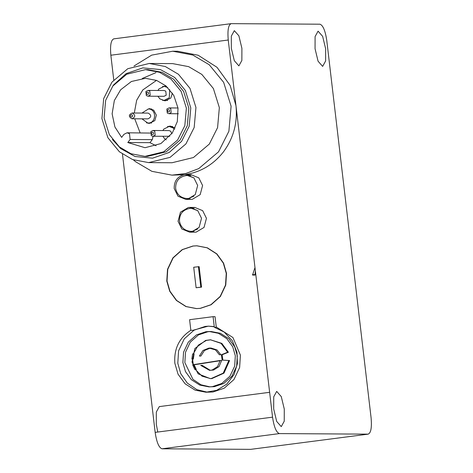 <?xml version="1.0" encoding="UTF-8"?>
<svg xmlns="http://www.w3.org/2000/svg" width="473" height="473" viewBox="0 0 473 473"><rect width="100%" height="100%" fill="white"/><g stroke="black" fill="none" stroke-linecap="round" stroke-linejoin="round"><path stroke-width="0.71" d="M148.475 94.08C146.908 94.813 146.293 94.298 146.624 92.531C148.191 91.797 148.812 92.312 148.475 94.08M150.201 95.108L148.025 96.202L146.323 95.57L145.885 91.508L148.061 90.414L149.764 91.047L150.201 95.108M148.061 90.414L164.072 90.514L165.775 91.147L166.212 95.209L164.036 96.297L148.025 96.202M169.689 89.604L169.293 97.781L164.013 100.43L159.874 98.898L157.929 96.261M157.964 90.479L158.816 89.03L164.096 86.388L167.72 87.523M169.429 111.587C167.862 112.32 167.247 111.805 167.584 110.038C169.151 109.304 169.766 109.819 169.429 111.587M171.155 112.615L168.979 113.703L167.276 113.077L166.845 109.015L169.015 107.921L170.723 108.553L171.155 112.615M254.982 267.564L252.541 275.061L255.006 275.079L255.367 270.852M371.086 417.777C371.938 427.663 370.938 433.12 368.089 434.143L279.407 433.593C276.315 432.535 274.033 427.06 272.554 417.168L228.252 40.016C227.401 30.13 228.4 24.673 231.25 23.65L319.931 24.2C323.024 25.258 325.312 30.733 326.784 40.625L371.086 417.777M368.284 434.131L250.69 449.35L368.284 434.131M113.656 38.869L231.25 23.65M231.309 48.228L231.344 36.066L234.324 30.644L238.883 35.818L241.898 48.293L241.863 60.455L238.883 65.877L234.324 60.704L231.309 48.228M315.059 48.749L315.095 36.587L318.075 31.165L322.639 36.338L325.655 48.814L325.619 60.976L322.639 66.397L318.075 61.224L315.059 48.749M273.684 408.979L273.719 396.817L276.699 391.402L281.264 396.575L284.279 409.044L284.243 421.207L281.264 426.628L276.699 421.455L273.684 408.979M122.472 154.151L155.156 432.375C156.634 442.267 158.916 447.742 162.008 448.8L250.69 449.35M113.851 38.857C111.007 39.88 110.002 45.337 110.853 55.223L113.751 79.907M269.634 392.312L159.3 406.603L156.321 412.024L156.291 424.186L157.763 432.038M134.019 66.001L151.673 55.134L172.716 51.22L177.641 51.255L198.175 55.246L216.983 67.29L230.138 85.436L235.956 105.609C237.694 122.755 233.538 138.163 223.487 151.827C213.323 164.77 200.321 172.391 184.482 174.703L171.947 175.14L151.886 171.332L135.444 161.636L133.439 159.88M184.482 174.703L186.001 174.608L193.871 177.818L197.667 185.481L195.248 194.622L187.367 199.299L185.848 199.393L177.978 196.189L174.188 188.52C174.058 181.011 177.493 176.405 184.482 174.703L184.482 174.703M178.037 221.317L180.455 212.176L188.331 207.499L189.856 207.405L197.726 210.615L201.516 218.278L199.103 227.418L191.222 232.095L189.703 232.19L181.833 228.979L178.037 221.317M166.78 281.045L167.519 269.303L172.899 257.886L182.17 249.638L192.86 246.037L196.715 245.794L207.121 247.822L216.652 253.924L223.315 263.118L226.26 273.335L225.52 285.077L220.14 296.494L210.869 304.742L200.18 308.343L196.325 308.585L185.919 306.557L176.388 300.456L169.724 291.262L166.78 281.045M189.596 319.707L213.075 316.662L214.322 327.257L224.232 332.093L232.403 340.844L236.967 352.119L237.411 363.571L234.094 374.492L226.845 384.106L216.752 390.296L205.926 392.223L195.172 390.166L185.168 383.863L178.037 374.178L174.844 363.234C173.857 348.891 179.19 337.911 190.838 330.296L189.596 319.707M186.64 175.453L188.461 174.898M186.001 174.608L190.926 174.643L198.796 177.848L202.592 185.511L200.174 194.651L192.298 199.328L185.848 199.393M188.313 199.139L186.498 198.559M213.075 316.662L215.044 316.674L216.291 327.269L214.322 327.257M214.263 326.772L208.327 326.145L192.813 330.308L190.838 330.296M208.818 326.151L205.252 326.4L194.001 330.195L184.245 338.875L178.581 350.895L177.801 363.252L180.733 373.646L187.32 383.106L196.833 389.646L207.422 392.194M205.944 392.223L212.962 391.993L224.214 388.197L233.969 379.517L239.634 367.497L240.414 355.14L232.929 337.521L216.262 327.009M214.239 326.589L208.327 326.145M182.891 362.596L185.487 371.601L191.364 379.707L199.766 385.087L208.936 386.873L212.336 386.666L221.76 383.485L229.925 376.218L234.673 366.149L235.323 355.802L232.728 346.792L226.851 338.686L218.449 333.305L209.279 331.52L205.879 331.733L196.455 334.908L188.284 342.174L183.542 352.243L182.891 362.596M209.923 386.861L200.99 384.791L192.931 379.334L184.86 362.608L185.511 352.255L190.258 342.192L198.429 334.919L207.854 331.744L210.266 331.549M209.279 331.52L211.248 331.532L220.424 333.317L228.826 338.698L234.697 346.804L237.298 355.814L236.642 366.161L231.9 376.23L223.729 383.497L214.304 386.678L208.936 386.873M228.826 360.55L223.238 373.132L211.064 378.601L210.219 378.619L198.152 373.836L192.008 362.082L194.864 348.53L205.625 340.43L210.461 339.791L221.074 343.374L227.637 352.237L221.382 354.756L222.139 360.065L229.565 360.556L222.139 360.065M222.878 360.065L222.121 354.762L221.382 354.756M222.121 354.762L228.376 352.243L227.637 352.237M229.565 360.556L223.977 373.138L211.803 378.607L210.219 378.619M210.586 378.619L202.036 376.165L195.343 369.472M193.297 364.683L192.546 359.066M193.25 353.934L198.293 345.16L206.364 340.436L210.828 339.797M210.461 339.791L221.813 343.38L228.376 352.243M209.669 348.045L211.147 348.057L216.971 349.914L220.838 354.75L219.36 354.744L215.493 349.908L208.948 348.069L202.97 350.475L199.393 356.039L200.871 356.045L204.442 350.493L210.408 348.081M193.339 359.072L194.066 353.94L192.588 353.928L191.861 359.066L193.339 359.072M194.149 364.789L192.671 364.784L194.805 369.466L196.283 369.478L194.149 364.789L220.146 360.71M220.176 360.461L221.654 360.473L219.046 366.599L213.56 370.052L209.533 370.353L212.081 370.046L217.568 366.587L220.176 360.461L192.671 364.784M210.272 370.329L202.202 365.369L200.723 365.363L209.533 370.353M167.028 281.045L167.767 269.303L173.148 257.886L182.418 249.643L193.108 246.037L196.963 245.8L207.363 247.822L216.894 253.924L223.558 263.118L226.508 273.341L225.769 285.077L220.383 296.5L211.118 304.742L200.428 308.349L196.573 308.585L186.167 306.563L176.636 300.461L169.973 291.262L167.028 281.045M190.495 208.25L192.316 207.694M189.856 207.405L194.781 207.434L202.651 210.645L206.447 218.307L204.029 227.448L196.147 232.125L189.703 232.19M192.168 231.936L190.347 231.35M172.716 51.22L192.777 55.028L209.22 64.73L223.646 82.343L231.102 106.224L228.891 131.252L218.556 151.798L198.755 168.595L185.812 173.502L171.947 175.14M149.237 63.471L172.639 63.613L188.686 66.658L201.841 74.421L213.382 88.51L219.348 107.619L217.58 127.639L209.314 144.076L193.469 157.515L172.024 162.747L148.623 162.606L170.067 157.367L185.913 143.928L194.178 127.491L195.946 107.472L189.98 88.368L178.439 74.273L165.284 66.516L149.237 63.471L127.787 68.703L111.947 82.142L103.682 98.579L101.914 118.599L107.879 137.708L119.421 151.798L132.57 159.561L148.623 162.606M112.71 86.198L113.798 84.708L126.131 73.617L142.852 67.881L160.371 69.566L174.75 77.495L185.327 90.414L190.796 107.927L189.176 126.279L181.597 141.35L169.257 152.442L152.543 158.177L135.024 156.492L120.645 148.563L112.379 139.429M145.501 69.643L147.966 69.655L162.008 72.322L173.52 79.109L183.619 91.443L188.839 108.163L187.29 125.676L180.053 140.061L166.194 151.821L147.428 156.397L144.963 156.386L130.92 153.719L119.415 146.932L109.316 134.598L104.095 117.883L105.639 100.365L112.876 85.98L126.734 74.226L145.501 69.643L159.543 72.31L171.055 79.097L181.153 91.431L186.374 108.146L184.825 125.664L177.594 140.043L163.729 151.803L144.963 156.386M127.805 142.527L130.116 139.494L129.496 133.688L127.06 132.789L123.956 134.344L121.644 137.383L114.915 126.995L112.125 113.81L114.348 100.507L120.621 89.811L131.393 81.498L145.448 78.317L156.658 80.44L165.893 85.879L173.751 95.351L178.019 108.092L177.322 121.579L172.308 132.984L160.873 143.591L145.016 147.712L127.805 142.527L149.976 142.669L156.114 145.779M127.06 132.789L150.26 133.073M153.081 136.277L152.288 139.63L149.976 142.669M156.522 80.386L142.793 89.947L136.679 100.223L134.285 113.006M134.722 118.788L140.138 132.866M172.379 93.116L170.836 98.047L165.243 100.85L162.422 100.217M162.505 86.577L166.058 86.021M149.338 108.553L153.719 110.174L156.344 115.152L154.837 120.621L149.243 123.423L146.423 122.791M167.466 126.658L170.292 126.06L175.075 128.041M155.954 72.635L142.302 78.453M198.4 266.642L200.812 287.141L196.118 287.75L193.705 267.251L199.139 266.648L201.551 287.141L200.812 287.141M196.118 287.75L201.551 287.141M153.435 134.155C151.868 134.894 151.254 134.379 151.585 132.611C153.157 131.878 153.772 132.393 153.435 134.155M155.162 135.189L152.986 136.277L151.283 135.65L150.846 131.583L153.021 130.495L154.724 131.127L155.162 135.189M169.813 136.254L152.986 136.277M153.021 130.495L169.032 130.595L170.735 131.228L171.764 133.77M166.2 139.86L164.835 138.979L162.889 136.342M162.925 130.56L163.776 129.111L169.062 126.462L173.195 127.994L174.436 129.36M131.488 117.115C130.01 116.204 130.051 115.382 131.618 114.643C133.096 115.548 133.055 116.376 131.488 117.115M131.896 118.77C128.443 116.642 128.544 114.72 132.198 112.994C135.65 115.116 135.55 117.044 131.896 118.77L148.043 118.871M147.913 118.865C151.561 117.138 151.662 115.217 148.209 113.094L132.198 112.994M141.971 113.053L148.421 108.967C157.071 109.068 156.309 123.861 147.7 122.992L141.935 118.835M151.579 123.021L147.7 122.992M252.493 274.653L254.959 274.671M272.554 417.168L155.156 432.375M162.008 448.8L279.407 433.593M110.853 55.223L228.252 40.016M193.806 196.242L188.502 198.489L187.083 198.577L190.099 198.595M185.806 175.53L187.231 175.442L193.918 177.86M197.655 229.033L192.357 231.285L190.938 231.368L193.954 231.392M189.661 208.327L191.08 208.238L197.773 210.656M130.116 139.494L152.288 139.63M167.578 100.453L164.013 100.43M166.496 86.399L164.096 86.388M178.345 113.762L168.979 113.703M178.008 107.98L169.015 107.921M190.921 175.465L187.231 175.442C179.391 176.447 175.524 180.751 175.631 188.355C176.825 194.557 180.645 197.962 187.083 198.577M194.096 208.256L191.08 208.238C183.246 209.243 179.379 213.542 179.486 221.151C180.68 227.347 184.494 230.759 190.938 231.368M172.621 126.486L169.062 126.462M151.667 108.979L148.102 108.956"/></g></svg>
